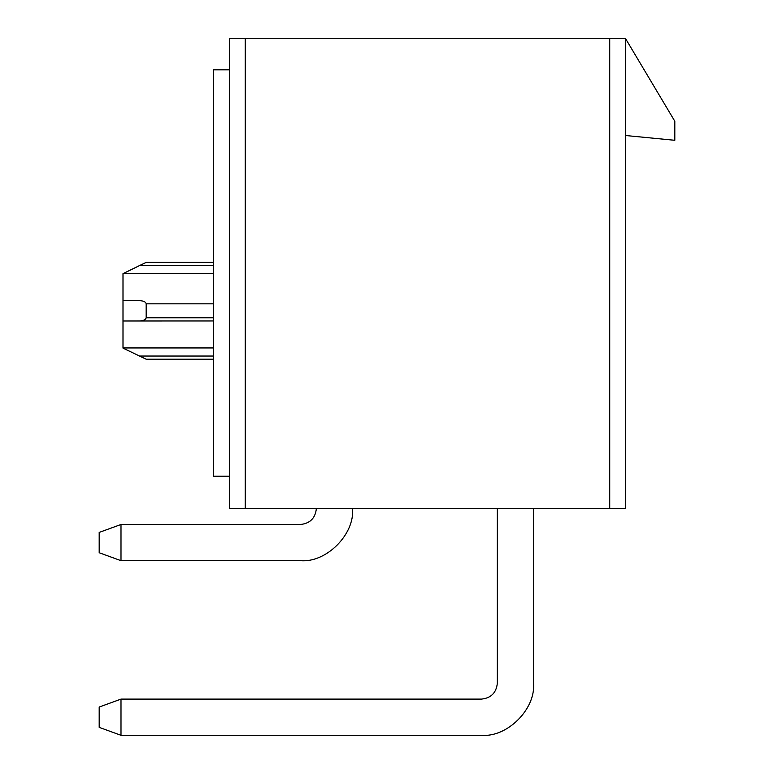 <?xml version="1.0" encoding="UTF-8"?>
<svg xmlns="http://www.w3.org/2000/svg" width="774" height="774" viewBox="0 0 774 774"><rect width="100%" height="100%" fill="white"/><g stroke="black" fill="none" stroke-linecap="round" stroke-linejoin="round"><path stroke-width="1.16" d="M229.356 38.7L625.605 38.7L625.605 508.605L229.356 508.605L229.356 38.7L229.356 508.605L609.728 508.605L609.728 38.7L245.232 38.7L245.232 508.605L245.232 38.7L229.356 38.7M625.605 38.7L674.812 121.247L674.812 140.297L625.605 135.518L674.812 140.297L674.812 121.247L625.605 38.7L609.728 38.7L609.728 508.605L625.605 508.605L625.605 38.7M229.356 69.815L213.489 69.815L213.489 476.223L229.356 476.223L213.489 476.223L213.489 69.815L229.356 69.815M146.17 262.376L213.489 262.376L146.17 262.376L122.998 273.648L213.489 273.648L122.998 273.648L139.552 265.559L213.489 265.559L139.552 265.559L146.17 262.376M125.978 300.641L139.552 300.641C143.548 300.844 145.754 301.899 146.17 303.814L146.17 317.785L213.489 317.785L146.17 317.785C145.754 319.701 143.548 320.755 139.552 320.958L122.998 320.997L122.998 273.648L122.998 300.602L125.978 300.641L122.998 300.602L122.998 348.107L139.552 356.04L213.489 356.04L139.552 356.04L146.17 359.223L213.489 359.223L146.17 359.223L122.998 348.107L122.998 320.997L213.489 320.958L139.552 320.958C143.548 320.755 145.754 319.701 146.17 317.785L146.17 303.814L213.489 303.814L146.17 303.814C145.754 301.899 143.548 300.844 139.552 300.641L125.978 300.641M213.489 347.952L122.998 347.952L213.489 347.952M481.457 735.3L120.996 735.3L481.457 735.3C507.222 737.632 535.86 708.994 533.528 683.229C535.86 708.994 507.222 737.632 481.457 735.3M99.188 727.366L99.188 707.039L120.996 699.106L481.457 699.106C491.035 698.1 496.318 692.807 497.334 683.229L497.334 508.605L497.334 683.229C496.318 692.807 491.035 698.1 481.457 699.106L120.996 699.106L120.996 735.3L120.996 699.106L99.188 707.039L99.188 727.366L120.996 735.3L99.188 727.366M533.528 508.605L533.528 683.229L533.528 508.605M300.476 560.676L120.996 560.676L300.476 560.676C326.241 562.998 354.879 534.37 352.547 508.605C354.879 534.37 326.241 562.998 300.476 560.676M99.188 552.733L99.188 532.415L120.996 524.482L300.476 524.482C310.055 523.466 315.347 518.174 316.353 508.605C315.347 518.174 310.055 523.466 300.476 524.482L120.996 524.482L120.996 560.676L120.996 524.482L99.188 532.415L99.188 552.733L120.996 560.676L99.188 552.733"/></g></svg>
